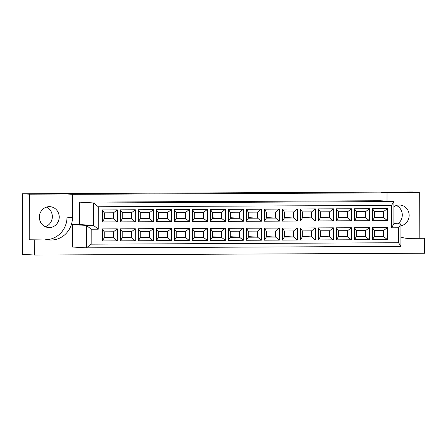 <?xml version="1.0" encoding="UTF-8"?>
<svg xmlns="http://www.w3.org/2000/svg" width="447" height="447" viewBox="0 0 447 447"><rect width="100%" height="100%" fill="white"/><g stroke="black" fill="none" stroke-linecap="round" stroke-linejoin="round"><path stroke-width="0.67" d="M400.948 225.769A10.465 9.923 93.4 0 0 409.15 214.828A10.465 9.923 93.4 0 0 399.858 205.022A10.465 9.923 93.4 0 0 399.26 205.011A10.465 9.923 93.4 0 0 393.896 206.693M49.271 227.573A10.465 9.923 -86.6 0 1 48.667 227.557A10.465 9.923 -86.6 0 1 39.37 216.84A10.465 9.923 -86.6 0 1 49.304 206.648A10.465 9.923 -86.6 0 1 49.908 206.659A10.465 9.923 -86.6 0 1 59.211 217.382A10.465 9.923 -86.6 0 1 49.271 227.573M45.27 226.707A10.465 9.923 93.4 0 0 52.316 217.287A10.465 9.923 93.4 0 0 46.427 207.106M404.468 238.022L419.197 237.955L419.275 192.355L412.397 191.953L22.456 193.774L22.35 254.321L34.682 255.047L424.622 253.225L424.65 238.273L408.2 238.352A22.428 21.266 93.4 0 1 406.915 238.318A22.428 21.266 93.4 0 1 400.931 237.033M397.819 223.774A10.465 9.923 93.4 0 0 402.255 214.135A10.465 9.923 93.4 0 0 396.383 205.469M419.275 192.355L381.554 192.534L387.013 192.858L386.996 201.156M45.706 239.698A22.428 21.266 93.4 0 0 67.011 217.175L67.05 194.004L29.334 194.182L29.256 239.776L51.159 240.022A22.428 21.266 93.4 0 0 72.47 217.499L72.509 194.328L387.013 192.858M29.256 239.776L51.159 240.022M34.71 240.1L34.682 255.047M72.453 224.601L72.414 247.023L86.411 247.85L86.45 225.428L72.453 224.601L79.544 224.567L79.583 202.145L379.911 200.737L393.902 201.563L393.863 223.992L400.953 223.958L393.863 223.539M29.334 194.182L22.456 193.774M419.197 237.955L424.65 238.273M67.05 194.004L72.509 194.328M91.171 229.216L91.149 244.168L398.562 242.732L398.59 227.78L391.499 227.814L391.538 205.391L98.301 206.76L98.262 229.188L91.171 229.216L86.45 225.428L93.54 225.394L79.544 224.567M398.59 227.78L400.953 223.958L400.914 246.381L86.411 247.85L91.149 244.168M98.262 229.188L93.54 225.394L93.579 202.972L79.583 202.145M98.301 206.76L93.579 202.972L393.902 201.563L391.538 205.391M372.463 227.64L387.42 227.573L387.404 239.603L372.44 239.676L372.463 227.64L374.346 230.563L374.335 236.614L383.621 236.575L383.632 230.518L374.346 230.563M372.496 208.654L387.454 208.587L387.432 220.622L372.474 220.689L372.496 208.654L374.379 211.576L374.368 217.633L383.655 217.588L383.666 211.532L374.379 211.576M354.454 227.724L369.412 227.657L369.395 239.687L354.432 239.76L354.454 227.724L356.337 230.646L356.326 236.698L365.612 236.659L365.624 230.602L356.337 230.646M354.488 208.738L369.445 208.671L369.429 220.706L354.465 220.773L354.488 208.738L356.371 211.66L356.36 217.717L365.646 217.672L365.657 211.615L356.371 211.66M336.446 227.808L351.403 227.741L351.387 239.776L336.423 239.843L336.446 227.808L338.329 230.73L338.318 236.787L347.604 236.742L347.615 230.686L338.329 230.73M336.479 208.822L351.437 208.755L351.42 220.79L336.457 220.857L336.479 208.822L338.362 211.744L338.351 217.801L347.637 217.756L347.649 211.699L338.362 211.744M318.437 227.892L333.395 227.825L333.378 239.86L318.415 239.927L318.437 227.892L320.32 230.814L320.309 236.871L329.595 236.826L329.607 230.769L320.32 230.814M318.471 208.905L333.428 208.838L333.412 220.874L318.448 220.941L318.471 208.905L320.354 211.828L320.343 217.885L329.629 217.84L329.64 211.783L320.354 211.828M300.429 227.976L315.392 227.909L315.37 239.944L300.406 240.011L300.429 227.976L302.312 230.898L302.301 236.955L311.587 236.91L311.598 230.853L302.312 230.898M300.462 208.995L315.42 208.922L315.403 220.958L300.44 221.025L300.462 208.995L302.345 211.912L302.334 217.968L311.62 217.924L311.632 211.867L302.345 211.912M282.42 228.065L297.384 227.992L297.361 240.028L282.403 240.095L282.42 228.065L284.303 230.982L284.292 237.039L293.578 236.994L293.59 230.937L284.303 230.982M282.454 209.079L297.417 209.006L297.395 221.042L282.431 221.109L282.454 209.079L284.337 211.995L284.326 218.052L293.612 218.007L293.623 211.956L284.337 211.995M264.412 228.149L279.375 228.076L279.353 240.112L264.395 240.179L264.412 228.149L266.295 231.065L266.283 237.122L275.575 237.078L275.581 231.026L266.295 231.065M264.445 209.162L279.409 209.09L279.386 221.125L264.428 221.192L264.445 209.162L266.328 212.079L266.317 218.136L275.603 218.091L275.615 212.04L266.328 212.079M246.403 228.233L261.366 228.16L261.344 240.195L246.386 240.262L246.403 228.233L248.286 231.149L248.275 237.206L257.567 237.161L257.573 231.11L248.286 231.149M246.437 209.246L261.4 209.174L261.378 221.209L246.42 221.282L246.437 209.246L248.32 212.163L248.308 218.22L257.601 218.175L257.606 212.124L248.32 212.163M228.4 228.316L243.358 228.244L243.336 240.279L228.378 240.352L228.4 228.316L230.278 231.233L230.266 237.29L239.558 237.245L239.57 231.194L230.278 231.233M228.428 209.33L243.392 209.257L243.369 221.293L228.411 221.366L228.428 209.33L230.311 212.252L230.3 218.304L239.592 218.259L239.598 212.208L230.311 212.252M210.392 228.4L225.349 228.328L225.327 240.363L210.369 240.436L210.392 228.4L212.269 231.322L212.258 237.374L221.55 237.329L221.561 231.278L212.269 231.322M210.425 209.414L225.383 209.341L225.361 221.377L210.403 221.449L210.425 209.414L212.303 212.336L212.291 218.387L221.583 218.343L221.595 212.291L212.303 212.336M192.383 228.484L207.341 228.411L207.319 240.447L192.361 240.52L192.383 228.484L194.261 231.406L194.255 237.458L203.541 237.413L203.553 231.362L194.261 231.406M192.417 209.498L207.374 209.425L207.352 221.461L192.394 221.533L192.417 209.498L194.294 212.42L194.283 218.471L203.575 218.432L203.586 212.375L194.294 212.42M174.375 228.568L189.332 228.495L189.31 240.531L174.352 240.603L174.375 228.568L176.258 231.49L176.247 237.541L185.533 237.497L185.544 231.445L176.258 231.49M174.408 209.582L189.366 209.514L189.344 221.544L174.386 221.617L174.408 209.582L176.286 212.504L176.28 218.555L185.566 218.516L185.578 212.459L176.286 212.504M156.366 228.652L171.324 228.585L171.302 240.615L156.344 240.687L156.366 228.652L158.249 231.574L158.238 237.625L167.524 237.586L167.536 231.529L158.249 231.574M156.4 209.665L171.357 209.598L171.335 221.628L156.377 221.701L156.4 209.665L158.283 212.588L158.272 218.639L167.558 218.6L167.569 212.543L158.283 212.588M138.358 228.735L153.315 228.668L153.293 240.698L138.335 240.771L138.358 228.735L140.241 231.658L140.229 237.709L149.516 237.67L149.527 231.613L140.241 231.658M138.391 209.749L153.349 209.682L153.327 221.718L138.369 221.785L138.391 209.749L140.274 212.671L140.263 218.728L149.549 218.684L149.561 212.627L140.274 212.671M120.349 228.819L135.307 228.752L135.285 240.782L120.327 240.855L120.349 228.819L122.232 231.742L122.221 237.793L131.507 237.754L131.519 231.697L122.232 231.742M120.383 209.833L135.34 209.766L135.318 221.801L120.36 221.868L120.383 209.833L122.266 212.755L122.254 218.812L131.541 218.767L131.552 212.711L122.266 212.755M102.341 228.903L117.298 228.836L117.282 240.872L102.318 240.939L102.341 228.903L104.224 231.825L104.212 237.882L113.499 237.838L113.51 231.781L104.224 231.825M102.374 209.917L117.332 209.85L117.31 221.885L102.352 221.952L102.374 209.917L104.257 212.839L104.246 218.896L113.532 218.851L113.544 212.794L104.257 212.839M104.246 218.304L113.532 218.851L117.31 221.885M104.246 218.896L102.352 221.952M117.332 209.85L113.544 212.794M104.212 237.29L113.499 237.838L117.282 240.872M122.254 218.22L131.541 218.767L135.318 221.801M122.221 237.201L131.507 237.754L135.285 240.782M140.263 218.13L149.549 218.684L153.327 221.718M140.229 237.117L149.516 237.67L153.293 240.698M158.272 218.047L167.558 218.6L171.335 221.628M158.238 237.033L167.524 237.586L171.302 240.615M176.28 217.963L185.566 218.516L189.344 221.544M176.247 236.949L185.533 237.497L189.31 240.531M194.289 217.879L203.575 218.432L207.352 221.461M194.255 236.865L203.541 237.413L207.319 240.447M212.297 217.795L221.583 218.343L225.361 221.377M212.264 236.781L221.55 237.329L225.327 240.363M230.306 217.711L239.592 218.259L243.369 221.293M230.272 236.698L239.558 237.245L243.336 240.279M248.308 217.628L257.601 218.175L261.378 221.209M248.281 236.614L257.567 237.161L261.344 240.195M266.317 217.544L275.603 218.091L279.386 221.125M266.283 236.53L275.575 237.078L279.353 240.112M284.326 217.46L293.612 218.007L297.395 221.042M284.292 236.446L293.578 236.994L297.361 240.028M302.334 217.376L311.62 217.924L315.403 220.958M302.301 236.362L311.587 236.91L315.37 239.944M320.343 217.292L329.629 217.84L333.412 220.874M320.309 236.279L329.595 236.826L333.378 239.86M338.351 217.208L347.637 217.756L351.42 220.79M338.318 236.195L347.604 236.742L351.387 239.776M356.36 217.125L365.646 217.672L369.429 220.706M356.326 236.105L365.612 236.659L369.395 239.687M374.368 217.035L383.655 217.588L387.432 220.622M374.335 236.022L383.621 236.575L387.404 239.603M104.212 237.882L102.318 240.939M117.298 228.836L113.51 231.781M122.254 218.812L120.36 221.868M135.34 209.766L131.552 212.711M122.221 237.793L120.327 240.855M135.307 228.752L131.519 231.697M140.263 218.728L138.369 221.785M153.349 209.682L149.561 212.627M140.229 237.709L138.335 240.771M153.315 228.668L149.527 231.613M158.272 218.639L156.377 221.701M171.357 209.598L167.569 212.543M158.238 237.625L156.344 240.687M171.324 228.585L167.536 231.529M176.28 218.555L174.386 221.617M189.366 209.514L185.578 212.459M176.247 237.541L174.352 240.603M189.332 228.495L185.544 231.445M194.283 218.471L192.394 221.533M207.374 209.425L203.586 212.375M194.255 237.458L192.361 240.52M207.341 228.411L203.553 231.362M212.291 218.387L210.403 221.449M225.383 209.341L221.595 212.291M212.258 237.374L210.369 240.436M225.349 228.328L221.561 231.278M230.3 218.304L228.411 221.366M243.392 209.257L239.598 212.208M230.266 237.29L228.378 240.352M243.358 228.244L239.57 231.194M248.308 218.22L246.42 221.282M261.4 209.174L257.606 212.124M248.275 237.206L246.386 240.262M261.366 228.16L257.573 231.11M266.317 218.136L264.428 221.192M279.409 209.09L275.615 212.04M266.283 237.122L264.395 240.179M279.375 228.076L275.581 231.026M284.326 218.052L282.431 221.109M297.417 209.006L293.623 211.956M284.292 237.039L282.403 240.095M297.384 227.992L293.59 230.937M302.334 217.968L300.44 221.025M315.42 208.922L311.632 211.867M302.301 236.955L300.406 240.011M315.392 227.909L311.598 230.853M320.343 217.885L318.448 220.941M333.428 208.838L329.64 211.783M320.309 236.871L318.415 239.927M333.395 227.825L329.607 230.769M338.351 217.801L336.457 220.857M351.437 208.755L347.649 211.699M338.318 236.787L336.423 239.843M351.403 227.741L347.615 230.686M356.36 217.717L354.465 220.773M369.445 208.671L365.657 211.615M356.326 236.698L354.432 239.76M369.412 227.657L365.624 230.602M374.368 217.633L372.474 220.689M387.454 208.587L383.666 211.532M374.335 236.614L372.44 239.676M387.42 227.573L383.632 230.518M398.562 242.732L400.914 246.381M391.499 227.814L393.863 223.992M67.011 217.175L72.47 217.499M405.636 238.201L408.2 238.352"/></g></svg>
